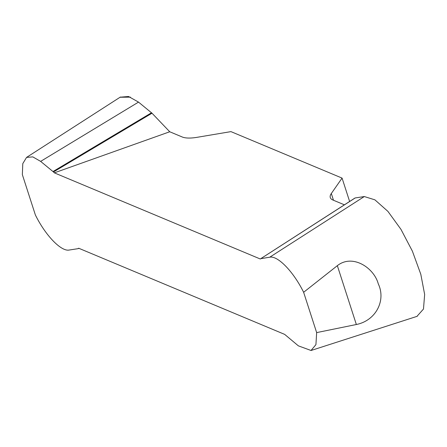 <?xml version="1.0" encoding="UTF-8"?>
<svg xmlns="http://www.w3.org/2000/svg" width="447" height="447" viewBox="0 0 447 447"><rect width="100%" height="100%" fill="white"/><g stroke="black" fill="none" stroke-linecap="round" stroke-linejoin="round"><path stroke-width="0.67" d="M120.517 97.155L128.54 96.496L138.52 102.106L40.638 161.384L32.793 156.88L26.569 157.4L22.791 163.624L22.35 174.632L35.369 214.946C45.521 235.608 61.351 251.857 69.268 250.024L77.94 248.688L78.678 248.225L284.666 334.384L298.367 345.849L311.028 350.482L315.928 344.637L316.655 332.602L303.63 292.288C293.483 271.625 277.654 255.377 269.731 257.209L260.774 258.668L355.186 197.954L364.305 196.546L374.916 199.848L387.918 211.381L400.976 229.378L412.391 251.158L420.811 274.302L424.65 294.439L423.482 309.039L417.23 316.057M138.52 102.106L152.002 113.208L53.489 171.961L54.333 172.849L260.322 259.009L260.774 258.668M53.489 171.961L40.638 161.384M77.94 248.688L78.946 248.336M337.345 265.669C352.504 253.6 374.027 267.742 378.279 283.856C386.191 300.395 375.977 320.583 356.354 324.511L337.345 265.669L303.63 292.288M316.655 332.602L356.354 324.511M349.621 201.468L342.072 178.096L331.311 193.523A26.256 8.761 -17.9 0 0 330.283 197.563A26.256 8.761 -17.9 0 0 332.965 200.038L344.408 204.827M342.072 178.096L230.948 131.619L196.976 137.335A26.256 8.761 -17.9 0 1 182.259 137L169.737 131.764L54.333 172.849M152.002 113.208L169.737 131.764M354.901 198.077L260.858 258.612M151.533 112.767L53.02 171.525M78.985 248.353L78.136 248.627M130.435 97.133L120.064 97.25M364.305 196.546L269.731 257.209M331.311 193.523L333.484 200.256M417.291 316.28L311.017 350.504M120.466 96.993L26.569 157.4M78.041 248.666L79.002 248.359M260.813 258.634L354.94 198.043"/></g></svg>
